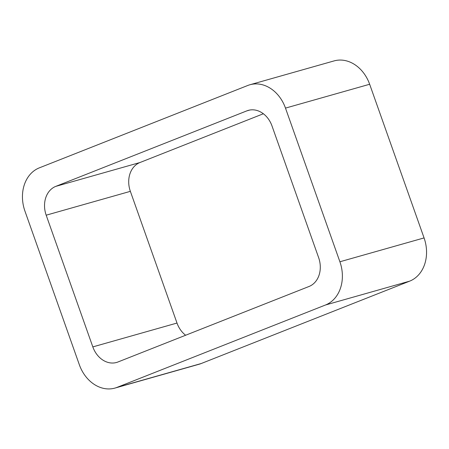 <?xml version="1.0" encoding="UTF-8"?>
<svg xmlns="http://www.w3.org/2000/svg" width="449" height="449" viewBox="0 0 449 449"><rect width="100%" height="100%" fill="white"/><g stroke="black" fill="none" stroke-linecap="round" stroke-linejoin="round"><path stroke-width="0.67" d="M325.503 304.994A34.971 27.967 74.2 0 0 339.899 261.767L424.069 237.919L369.656 84.26A34.971 27.967 74.2 0 0 334.067 60.912L249.897 84.76A34.971 27.967 74.2 0 0 247.769 85.478L39.327 167.859A34.971 27.967 74.2 0 0 24.931 211.081L79.344 364.74A34.971 27.967 74.2 0 0 114.933 388.088A34.971 27.967 74.2 0 0 117.06 387.369L325.503 304.994L409.673 281.141L201.231 363.522A34.971 27.967 74.2 0 1 199.103 364.24L114.933 388.088M424.069 237.919A34.971 27.967 74.2 0 1 409.673 281.141M339.899 261.767L285.485 108.108L369.656 84.26M249.897 84.76A34.971 27.967 74.2 0 1 285.485 108.108M263.361 113.76L139.959 162.527A23.314 18.645 74.2 0 0 130.362 191.341L177.001 323.05A23.314 18.645 74.2 0 0 185.639 335.24M55.783 186.374A23.314 18.645 74.2 0 0 46.185 215.189L92.825 346.897A23.314 18.645 74.2 0 0 116.549 362.466A23.314 18.645 74.2 0 0 117.969 361.984L309.041 286.473A23.314 18.645 74.2 0 0 318.638 257.659L271.999 125.95A23.314 18.645 74.2 0 0 248.275 110.381A23.314 18.645 74.2 0 0 246.855 110.864L55.783 186.374L139.959 162.527M117.06 387.369L201.231 363.522M246.855 110.864L249.734 110.05M46.185 215.189L130.362 191.341M92.825 346.897L177.001 323.05"/></g></svg>
